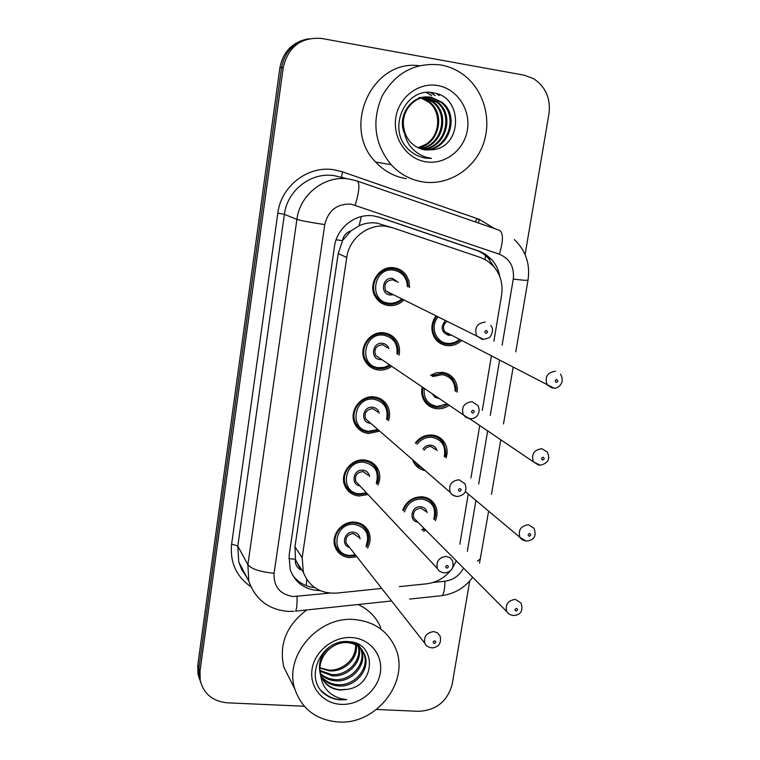 <?xml version="1.0" encoding="UTF-8"?>
<svg xmlns="http://www.w3.org/2000/svg" width="760" height="760" viewBox="0 0 760 760"><rect width="100%" height="100%" fill="white"/><g stroke="black" fill="none" stroke-linecap="round" stroke-linejoin="round"><path stroke-width="1.14" d="M430.587 375.259L436.373 372.751L442.529 372.362C447.545 373.046 451.497 375.449 454.385 379.572C456.845 383.344 457.767 387.552 457.149 392.198M449.198 405.26C445.341 407.968 441.151 409.108 436.639 408.69C431.262 407.997 427.12 405.356 424.213 400.776C421.762 396.558 421.106 391.97 422.256 387.001M415.378 442.947C419.834 437.247 425.495 434.615 432.364 435.052C437.76 435.736 441.892 438.339 444.733 442.88C447.383 447.555 447.82 452.57 446.053 457.928M402.714 510.178C406.381 501.153 412.937 496.698 422.351 496.812C428.079 497.477 432.335 500.251 435.119 505.144C437.599 510.093 437.693 515.27 435.394 520.667M425.952 530.299L423.5 531.269M461.405 340.708C457.149 344.498 452.305 346.132 446.87 345.591C441.911 344.907 437.959 342.503 435.014 338.39C430.635 331.123 430.863 323.769 435.717 316.341M391.695 366.291C387.666 369.236 383.24 370.471 378.413 369.997C372.542 369.18 368.106 366.187 365.113 361.028C357.57 348.593 369.816 330.457 384.142 332.87C389.614 333.659 393.841 336.366 396.834 340.993C399.418 345.334 400.14 350.047 399.009 355.129M379.687 431.101L368.619 433.494C362.358 432.677 357.779 429.476 354.882 423.899C348.356 411.702 360.468 394.829 374.262 396.938C380.133 397.736 384.531 400.672 387.457 405.745C389.918 410.514 390.241 415.52 388.426 420.774M368.04 494.513L358.957 496.033C352.383 495.235 347.7 491.872 344.926 485.953C339.235 474.022 351.196 458.195 364.515 460.028C370.747 460.816 375.269 463.933 378.1 469.376C380.399 474.477 380.332 479.693 377.901 485.022M356.81 556.681L349.457 557.631C342.599 556.861 337.849 553.385 335.207 547.19C330.21 535.543 342 520.581 354.93 522.167C361.447 522.928 366.063 526.186 368.78 531.933C370.918 537.311 370.5 542.668 367.507 547.998M403.531 300.38C399.152 304.399 394.098 306.109 388.369 305.51C382.945 304.703 378.708 301.986 375.649 297.35C366.871 284.743 379.212 265.041 394.193 267.805C399.171 268.574 403.161 270.997 406.173 275.063L408.965 280.944L409.592 287.508M384.37 332.899L384.531 333.545M392.606 267.662L392.996 268.555M493.876 341.192L501.562 295.327C503.196 284.145 500.488 274.426 493.458 266.171L487.34 260.889L481.184 257.735L392.758 227.82L376.713 223.089C370.633 222.271 364.752 223.164 359.091 225.777L350.977 230.869C346.265 232.417 343.425 235.685 342.447 240.682L336.138 239.761M392.758 227.82L386.859 226.404C368.476 223.307 349.201 238.174 346.75 257.45L302.166 557.65L303.373 572.365C309.291 586.929 320.406 593.845 336.709 593.094L381.767 588.439M342.447 240.682L350.977 230.869M300.637 569.762L295.383 559.293C294.918 563.958 296.666 567.444 300.637 569.762M342.361 241.3L338.209 253.574L294.966 546.82L295.469 558.723M459.838 544.198L468.255 494.028M470.962 477.85L479.74 425.524M482.286 410.343L491.34 356.298M399.361 586.625L426.445 583.832C435.822 582.692 443.716 578.455 450.138 571.111M452.96 567.311L456.294 560.823M425.239 470.659C420.109 469.651 416.262 466.877 413.697 462.346L412.537 459.638M200.735 682.622L199.091 677.179L198.882 668.097L281.551 67.735C284.639 51.784 293.769 42.113 308.94 38.722C293.769 42.113 284.639 51.784 281.551 67.735L198.882 668.097L199.091 677.179L200.735 682.622M199.623 679.421L197.989 674.006L197.78 664.971L279.87 67.915C282.938 52.069 292.011 42.455 307.097 39.074M499.776 276.583C498.645 269.933 495.89 264.185 491.492 259.331L485.592 254.324L479.702 251.332L379.81 217.388L373.986 215.992C355.851 212.895 336.87 227.506 334.485 246.506L289.094 555.579L290.197 569.677C295.327 583.091 305.301 590.073 320.112 590.625M304.266 706.239L227.42 702.829C212.762 701.394 203.699 693.908 200.212 680.38L200.004 671.251L283.242 67.554C288.258 46.626 301.074 36.926 321.67 38.465L524.134 75.173L533.634 78.698C545.689 86.782 550.8 98.468 548.967 113.772L525.084 254.543M469.708 581.001L452.238 683.99C447.583 701.271 436.354 710.381 418.541 711.322L376.542 709.46M314.716 587.613C305.292 586.558 297.853 582.322 292.429 574.911M377.815 216.78L477.85 250.828L482.695 253.403L487.796 257.583L494.323 267.188M422.798 181.925C410.466 179.892 399.893 174.135 391.077 164.644C374.452 144.011 371.478 121.115 382.166 95.95C395.798 72.38 415.425 62.054 441.056 64.989C448.808 66.424 455.933 69.426 462.45 74.014C483.759 89.062 492.451 119.633 483.065 144.666C473.822 169.755 447.944 185.868 422.798 181.925M406.315 178.704C394.411 176.748 384.209 171.2 375.697 162.079C341.126 127.927 371.754 59.137 419.073 65.721M423.472 149.625C447.288 151.439 459.629 116.356 441.047 102.305L430.464 97.365C412.889 93.442 396.663 114.931 404.263 133.019M423.956 149.72C448.02 152.076 460.93 116.536 442.092 102.315L431.49 97.356C416.081 94.202 400.587 110.076 403.759 127.49C404.652 133.684 407.236 138.909 411.502 143.174L415.71 146.49L421.477 149.112L424.555 149.825L432.421 149.768C462.545 147.202 463.201 97.669 434.577 93.1C406.201 85.424 386.289 128.288 408.025 148.998C413.012 153.919 418.836 156.93 425.505 158.052L431.519 158.412L425.391 157.035C411.996 151.895 404.785 142.044 403.759 127.49M421.543 149.131C444.305 148.922 454.527 115.624 436.905 102.277L424.963 97.166M422.028 149.273C445.065 149.549 455.791 115.805 437.931 102.287L427.414 97.375L425.457 97.118M419.672 148.485C441.199 146.452 449.559 114.94 432.839 102.248L422.978 97.498M420.137 148.666C441.987 147.07 450.784 115.111 433.846 102.248L423.472 97.394M418.294 147.896C438.805 144.628 445.911 114.447 429.837 102.22L428.849 102.21C442.13 112.328 439.992 136.334 425.391 144.609L417.943 147.725M428.849 102.21L421.021 98.002M420.517 97.859L419.016 97.498M429.837 102.22L421.505 97.859M421.002 97.727L419.501 97.403M437.845 85.566C457.102 88.825 470.81 109.639 467.409 129.817C464.293 150.043 445.008 164.977 425.942 161.814C406.828 158.945 392.53 138.386 395.789 117.809C398.753 97.185 418.637 81.995 437.845 85.566M425.438 149.948L432.421 149.768M426.351 92.511L431.623 95.618L426.797 92.482M430.378 92.492L435.128 95.589L430.977 92.539M436.42 93.594L439.195 95.561L437.494 93.945M426.103 158.137L431.519 158.412M338.466 722C316.322 720.128 301.758 709.08 294.766 688.845C283.851 655.861 318.316 615.894 354.464 619.542C374.034 621.5 387.657 630.895 395.323 647.739C410.552 680.808 376.732 724.945 338.466 722M291.213 681.796L283.803 667.109C278.815 644.337 286.463 625.281 306.736 609.947M321.29 676.343C325.517 681.292 330.828 684.047 337.24 684.617C354.331 686.584 369.882 668.078 363.954 653.761C361.409 647.264 356.421 643.245 348.992 641.687M321.547 677.017C325.784 682.337 331.265 685.292 337.991 685.9C355.119 687.876 370.699 669.322 364.762 654.987C361.579 647.358 355.537 643.226 346.636 642.58C331.863 641.829 317.243 657.466 320.368 672.733L321.1 675.764C324.339 684.428 330.771 689.187 340.394 690.051L347.89 689.263C376.438 684.75 376.39 642.438 349.04 641.687C321.908 638.239 303.401 677.502 324.235 693.718C329.033 697.49 334.609 699.542 340.964 699.875L346.683 699.618L340.888 698.668C328.206 694.744 321.366 686.1 320.368 672.733M320.511 673.521C324.501 677.103 329.089 679.107 334.286 679.525C351.243 681.492 366.643 663.138 360.762 648.936L360.534 648.337M360.24 647.653L358.292 644.347M320.673 674.244C324.748 678.158 329.526 680.342 335.027 680.789C352.003 682.765 367.45 664.364 361.56 650.132L361.038 648.859M360.715 648.194L357.969 644.186M320.084 670.491L331.388 674.528C347.12 676.248 362.035 660.487 358.292 646.418M358.102 645.667L357.542 643.976M320.159 671.27L332.11 675.773C348.213 677.568 363.299 661.019 358.891 646.864M358.673 646.142L357.903 644.147M355.661 644.812C355.784 653.572 351.966 660.554 344.204 665.75C339.463 668.914 334.343 670.386 328.852 670.158L320.036 667.831M355.585 643.986L355.471 643.102M320.026 668.078L329.241 670.833C343.881 672.353 358.207 658.806 356.354 645.183M356.26 644.375L356.07 643.331M329.821 646.769C320.834 654.274 317.69 663.528 320.416 674.528M322.44 678.994C326.61 685.425 332.548 689.025 340.252 689.795L347.89 689.263M351.652 637.554C369.997 638.524 383.287 655.149 380.294 672.866C377.577 690.593 359.385 705.299 341.221 704.368C323.01 703.703 309.187 687.334 312.047 669.313C314.63 651.272 333.345 636.31 351.652 637.554M358.093 604.514C368.742 609.482 376.323 617.244 380.845 627.779M321.442 690.802C328.548 697.642 336.955 700.587 346.683 699.618M306.28 585.656L306.726 579.357M484.947 259.454L485.592 255.55M359.091 225.777L361.361 216.571M295.383 559.293L288.791 558.619M338.209 253.574L346.75 257.45M294.966 546.82L302.166 557.65M197.78 664.971L200.004 671.251M279.87 67.915L283.242 67.554M452.76 377.52L452.599 378.47M442.548 440.002L442.367 441.066M432.487 501.553L432.326 502.55M502.113 345.211L513.275 279.034C514.482 267.007 509.846 258.723 499.377 254.191L351.272 204.164C337.126 203.547 328.291 210.349 324.767 224.58L274.084 573.278C273.543 586.606 279.898 594.358 293.151 596.553L329.726 593.104M293.968 611.287L288.325 611.41C268.679 609.757 255.502 599.678 248.805 581.153L247.874 564.746L296.903 219.383C299.944 194.114 325.213 174.781 349.363 179.075L357.115 180.994C360.012 183.112 359.375 191.159 355.205 205.114M250.667 586.549C236.179 576.336 229.833 562.181 231.629 544.075L277.837 213.142L284.392 214.358L296.903 219.383C301.112 220.714 310.394 222.442 324.767 224.58M391.618 600.98L295.583 611.125C296.742 609.035 297.226 604.153 297.036 596.476M277.837 213.142C281.029 185.934 308.256 165.157 334.295 169.832L342.655 171.912L479.237 219.326L494.656 228.618M347.728 178.857L334.704 175.74C311.495 171.608 287.261 190.123 284.392 214.358L237.814 546.05L238.735 561.849L246.43 576.583M475.56 222.005L476.539 218.652L479.132 219.649M357.38 181.089L499.367 230.251C503.433 232.74 503.443 240.72 499.377 254.191M274.084 573.278C260.214 571.862 251.474 569.021 247.874 564.746L237.814 546.05L231.629 544.075M433.162 582.445L444.904 581.229C453.216 580.051 459.42 575.672 463.514 568.081M467.324 551.399L475.921 500.46M478.695 484.025L487.663 430.882M490.267 415.463L499.529 360.553M478.496 223.022L479.237 219.326M342.161 177.583C341.506 177.08 341.667 175.189 342.655 171.912M439.651 595.897L442.101 595.64C443.945 593.522 444.885 588.725 444.904 581.229M477.46 561.156L480.491 558.799M513.275 279.034C522.225 280.231 527.136 280.582 528.01 280.088L528.019 279.984M378.1 216.866L379.81 217.388M475.798 250.049L478.658 250.952M388.246 304.18C383.183 303.43 379.221 300.884 376.352 296.562C368.096 284.753 379.658 266.266 393.699 268.859C398.373 269.581 402.125 271.852 404.947 275.69L407.483 280.962L408.167 286.852M374.737 295.716L376.352 296.562C379.183 300.846 383.183 303.382 388.36 304.171C393.481 304.712 398.078 303.221 402.154 299.697C398.097 303.221 393.49 304.722 388.312 304.19M407.351 286.482C406.856 277.495 402.344 272.061 393.822 270.17C373.378 266.599 368.125 301.378 388.731 303.164C393.404 303.677 397.603 302.385 401.327 299.288M392.426 294.88L390.003 294.947C379.705 294.015 382.356 276.678 392.549 278.445L398.249 282.321M396.169 281.361L392.673 279.765C385.842 280.63 383.543 284.354 385.795 290.956L390.488 293.92L391.856 293.949M485.897 333.355C487.834 332.604 487.996 331.635 486.381 330.448C484.443 331.189 484.281 332.158 485.897 333.355M482.362 339.463L476.729 335.891C474.107 327.816 476.957 323.219 485.25 322.097M446.719 344.261C442.073 343.615 438.377 341.373 435.632 337.535C431.471 330.638 431.727 323.684 436.401 316.683M437.76 317.347C429.923 326.733 435.717 342.389 447.241 343.301C451.677 343.757 455.696 342.522 459.306 339.606M450.813 335.188L448.542 335.255C441.408 332.338 440.258 327.579 445.075 320.976M449.074 334.286L449.825 334.334M552.434 388.113L547.219 384.978C544.464 377.084 547.19 372.495 555.399 371.203M556.776 379.563C554.895 380.313 554.724 381.254 556.272 382.394C558.153 381.653 558.325 380.712 556.776 379.563M446.528 321.698C443.232 324.624 442.624 327.949 444.704 331.664L448.941 334.295M378.299 368.638C372.808 367.868 368.657 365.075 365.854 360.259C358.767 348.612 370.234 331.597 383.667 333.858C388.797 334.599 392.768 337.145 395.57 341.487C398.012 346.18 398.734 350.455 397.736 354.322M396.976 353.837C397.841 343.681 393.442 337.469 383.791 335.198C363.46 331.93 358.283 366.177 378.774 367.688L384.446 367.308L389.709 364.942M381.815 359.594L380.019 359.584C369.778 358.805 372.39 341.734 382.527 343.349C385.7 343.862 387.828 345.648 388.911 348.688M387.419 347.738L382.641 344.698C376.115 345.477 373.749 349.03 375.573 355.366L463.286 414.798C461.177 407.094 464.094 402.714 472.026 401.679L477.822 405.45C481.26 411.264 477.356 419.235 470.335 418.627L466.032 417.401L463.286 414.798L469.186 418.722M472.615 413.108C474.534 412.347 474.696 411.397 473.09 410.257C471.162 411.017 471 411.967 472.615 413.108M368.505 432.108C362.653 431.338 358.378 428.355 355.661 423.139C349.524 411.711 360.867 395.884 373.796 397.86C379.306 398.601 383.439 401.365 386.175 406.134C388.445 411.378 388.806 415.938 387.258 419.815M386.584 419.263C388.559 408.433 384.332 401.755 373.901 399.228C353.695 396.264 348.593 429.989 368.97 431.224L377.881 429.542M370.671 423.282L370.196 423.244C360.012 422.598 362.587 405.783 372.666 407.255C376.143 407.806 378.328 409.792 379.221 413.212M377.786 412.024L372.77 408.633C366.491 409.355 364.087 412.765 365.57 418.845L369.255 422.047M459.04 479.759L465.053 483.806C467.352 491.036 464.825 495.254 457.491 496.47C454.005 496.166 451.563 494.779 450.158 492.3C448.476 484.927 451.43 480.748 459.04 479.759M459.581 491.359C461.491 490.58 461.643 489.649 460.047 488.556C458.137 489.326 457.985 490.267 459.581 491.359M456.266 496.479L451.791 494.513L450.158 492.3L369.303 422.085M358.863 494.617C352.706 493.867 348.327 490.722 345.733 485.193C340.375 474.012 351.576 459.163 364.069 460.883C369.911 461.624 374.158 464.55 376.798 469.67C378.879 475.332 378.898 480.092 376.846 483.949M376.257 483.351C379.278 472.045 375.25 465.025 364.173 462.289C344.071 459.61 339.045 492.822 359.309 493.791L366.434 492.803M359.926 485.858C350.284 484.652 353.305 468.882 362.947 470.183C366.681 470.772 368.894 472.901 369.588 476.596M368.201 475.19L363.052 471.599C356.991 472.292 354.559 475.56 355.756 481.412L358.558 484.405M446.3 556.386L449.996 557.678L452.466 560.633C454.347 567.653 451.81 571.739 444.885 572.888C441.142 572.536 438.624 571.045 437.332 568.423C435.983 561.364 438.976 557.346 446.3 556.386M446.794 568.138C448.685 567.35 448.837 566.438 447.25 565.392C445.36 566.172 445.208 567.093 446.794 568.138M349.363 556.187C342.95 555.465 338.504 552.216 336.024 546.431C331.322 535.505 342.37 521.474 354.492 522.956C360.61 523.678 364.933 526.737 367.479 532.133C369.474 536.836 369.16 541.737 366.548 546.839M366.035 546.212C370.025 534.575 366.206 527.307 354.587 524.39C334.599 521.996 329.65 554.705 349.799 555.417L355.385 554.857M349.543 547.438C340.727 545.442 344.327 531.031 353.381 532.171C357.333 532.769 359.547 535.031 360.041 538.944M358.729 537.348L353.476 533.606C347.615 534.28 345.163 537.443 346.123 543.077L348.251 545.784M433.798 631.588L437.617 632.899L440.068 635.987C441.588 642.865 439.061 646.836 432.497 647.909C428.545 647.529 425.98 645.952 424.783 643.197C423.709 636.414 426.712 632.548 433.798 631.588M434.245 643.492C436.126 642.694 436.278 641.801 434.691 640.794C432.81 641.592 432.668 642.494 434.245 643.492M436.497 407.331C431.471 406.676 427.595 404.206 424.859 399.931C422.636 396.122 421.99 391.96 422.911 387.448M431.3 375.715L442.006 373.293C446.719 373.93 450.433 376.19 453.131 380.066C455.544 384.56 456.447 388.331 455.838 391.362M455.078 390.877C455.041 381.843 450.737 376.428 442.159 374.642L432.687 376.599M424.232 388.341C423.358 398.344 427.614 404.367 437.009 406.429L447.25 403.94M439.299 398.544L435.072 397.347L432.259 393.775M538.878 465.272L533.396 461.842C531.126 454.262 533.928 449.882 541.794 448.675L547.172 451.991C550.553 458.822 548.236 463.239 540.227 465.243L533.396 461.842L469.737 418.76M543.106 457.254C541.234 458.014 541.072 458.935 542.611 460.037C544.483 459.277 544.644 458.356 543.106 457.254M423.026 468.74L418.009 465.965L414.133 461.016M415.901 443.374C420.071 437.998 425.391 435.518 431.86 435.926C436.924 436.563 440.791 439.014 443.46 443.279C446.025 449.815 446.5 454.385 444.885 456.988M444.258 456.484C446.072 446.015 441.987 439.622 432.003 437.304C425.933 436.924 420.945 439.261 417.059 444.324M418.085 464.455L419.71 465.861M422.94 449.16C424.859 446.31 427.452 444.98 430.73 445.151C434.007 445.645 436.097 447.488 437.009 450.69M435.575 449.549L430.873 446.528L429.751 446.519L426.512 447.602L424.099 450.119M526.186 541.034L519.897 537.339C518.025 530.072 520.866 525.863 528.438 524.723L534.033 528.285C536.683 535.733 534.346 539.999 527.012 541.063C523.592 540.778 521.217 539.543 519.897 537.339L465.414 491.644M529.682 533.501C527.829 534.27 527.668 535.183 529.197 536.227C531.05 535.467 531.211 534.556 529.682 533.501M403.275 510.748C406.552 501.942 412.747 497.562 421.857 497.619C427.234 498.247 431.224 500.85 433.827 505.447C436.097 510.321 436.249 515.042 434.311 519.631M433.751 519.089C436.458 508.193 432.544 501.505 421.999 499.016C413.165 499.025 407.322 503.339 404.462 511.955M417.838 522.13C408.329 521.208 411.264 505.542 420.745 506.749C424.241 507.262 426.36 509.247 427.101 512.686M425.724 511.356L420.878 508.164C414.808 508.972 412.462 512.288 413.829 518.101L416.47 520.752M506.692 611.515C505.144 604.533 508.022 600.486 515.327 599.374L521.075 603.126C523.298 610.669 520.952 614.811 514.035 615.524C510.483 615.267 508.031 613.928 506.692 611.515L416.508 520.799M516.505 608.351C514.672 609.13 514.51 610.024 516.04 611.031C517.873 610.251 518.035 609.358 516.505 608.351M421.772 529.511L424.346 528.684M444.733 442.88L435.28 435.613M435.119 505.144L427.576 498.142M378.1 469.376L369.949 461.453M368.78 531.933L362.539 524.666M296.181 561.241L303.373 572.365M197.989 674.006L200.212 680.38M248.805 581.153L238.735 561.849L241.784 569.772L246.534 576.802M409.63 599.07L442.101 595.64C454.727 593.75 464.92 587.632 472.682 577.306M479.522 563.131L488.623 511.109M491.492 494.266L500.783 439.764M503.481 423.947L513.086 367.622M515.764 351.87L528.01 280.088C530.356 264.185 525.825 250.686 514.387 239.571M488.566 258.381L491.492 259.331M404.947 275.69L407.541 281.048L408.205 286.872M390.374 293.93L385.795 290.956L483.408 339.312C487.977 338.447 490.399 337.345 490.675 336.015C493.088 331.559 493.117 328.063 490.76 325.517M433.95 336.613L435.632 337.535C438.349 341.335 442.082 343.577 446.842 344.251C451.687 344.745 456.095 343.33 460.056 339.995M444.704 331.664L553.669 388.008C557.222 389.281 565.858 383.087 560.51 374.214M390.431 365.437C387.115 367.859 383.116 368.923 378.423 368.628C372.79 367.812 368.6 365.028 365.854 360.259L364.192 359.081M378.527 430.103L368.638 432.108C362.606 431.272 358.283 428.279 355.661 423.139L353.989 421.619M366.994 493.401L359.005 494.627C352.63 493.781 348.203 490.637 345.733 485.193L344.062 483.351M358.606 484.452L437.332 568.423M355.87 555.475L349.514 556.216C342.845 555.361 338.342 552.102 336.024 546.431L334.39 544.274M348.289 545.841L424.783 643.197M423.159 398.734L424.859 399.931C427.528 404.159 431.452 406.628 436.639 407.331L442.453 406.885L447.934 404.405M414.38 461.51L417.952 465.889L422.987 468.711M422.37 530.119L424.887 529.216M391.077 164.644L375.697 162.079M442.092 102.315L441.047 102.305M437.931 102.287L436.905 102.277M433.846 102.248L432.839 102.248M294.766 688.845L283.803 667.109M364.772 654.987L363.964 653.771M361.56 650.132L360.762 648.936M358.406 645.364L357.627 644.186"/></g></svg>
